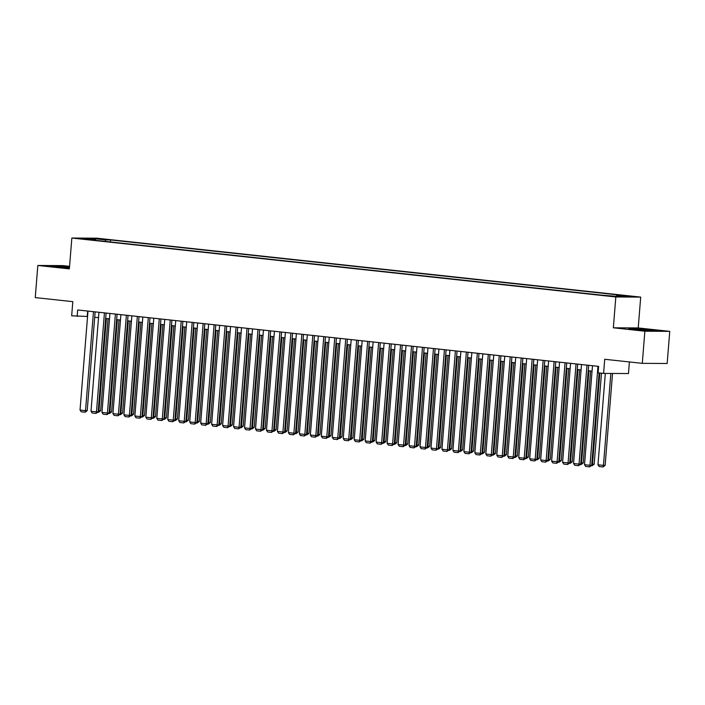 <?xml version="1.0" encoding="UTF-8"?>
<svg xmlns="http://www.w3.org/2000/svg" width="705" height="705" viewBox="0 0 705 705"><rect width="100%" height="100%" fill="white"/><g stroke="black" fill="none" stroke-linecap="round" stroke-linejoin="round"><path stroke-width="1.06" d="M82.3 239.004L88.574 239.348L82.3 239.004M69.566 266.358L62.71 265.609L37.832 265.468L35.25 297.598L72.809 301.661L71.672 315.796L87.561 316.483M640.704 297.105L96.726 238.184L71.848 238.043L615.826 296.964L640.704 297.105L638.219 327.948L613.341 327.799L644.872 331.218L669.75 331.359L638.219 327.948M669.75 331.359L667.168 363.489L642.29 363.348L604.723 359.277L603.586 373.412L628.463 373.553L629.398 361.947M644.872 331.218L642.29 363.348M603.586 373.412L598.104 372.822L598.615 366.388L77.673 309.971L77.162 316.395M614.17 296.171L605.683 295.58L614.143 296.479M95.854 240.37L95.624 239.867L90.919 239.841L601.991 295.192L618.761 296.523L628.983 296.585L616.919 295.28L621.625 295.307L110.553 239.947L105.847 239.92L104.975 241.357M95.624 239.867L83.56 238.554L93.783 238.616L105.847 239.92M613.341 327.799L615.826 296.964M37.832 265.468L69.363 268.887L71.848 238.043M94.708 317.259L98.524 317.673M105.68 318.449L109.495 318.863M116.642 319.638L120.458 320.052M127.614 320.828L131.43 321.242M138.577 322.009L142.392 322.423M149.548 323.198L153.364 323.613M160.511 324.388L164.327 324.802M171.482 325.578L175.298 325.992M182.445 326.767L186.261 327.173M193.417 327.948L197.233 328.363M204.379 329.138L208.204 329.552M215.351 330.328L219.167 330.742M226.314 331.517L230.138 331.932M237.285 332.707L241.101 333.113M248.248 333.888L252.073 334.302M259.22 335.078L263.036 335.492M270.182 336.267L274.007 336.682M281.154 337.457L284.97 337.871M292.126 338.647L295.941 339.052M303.088 339.828L306.904 340.242M314.06 341.017L317.876 341.431M325.023 342.207L328.838 342.621M335.994 343.397L339.81 343.811M346.957 344.578L350.773 344.992M357.928 345.767L361.744 346.181M368.891 346.957L372.707 347.371M379.863 348.147L383.679 348.561M390.826 349.336L394.641 349.75M401.797 350.517L405.613 350.931M412.76 351.707L416.576 352.121M423.731 352.897L427.547 353.311M434.694 354.086L438.51 354.5M445.666 355.276L449.482 355.69M456.628 356.457L460.444 356.871M467.6 357.646L471.416 358.061M478.563 358.836L482.379 359.25M489.534 360.026L493.35 360.44M500.497 361.216L504.313 361.63M511.469 362.396L515.284 362.811M522.431 363.586L526.247 364M533.403 364.776L537.219 365.19M544.366 365.965L548.182 366.38M555.337 367.155L559.153 367.561M566.3 368.336L570.116 368.75M577.272 369.526L581.087 369.94M588.234 370.715L592.05 371.13M87.676 311.055L87.244 316.448M616.329 296.259L616.919 295.28M110.394 241.947L110.553 239.947M93.783 238.616L94.029 239.691M650.548 329.79L628.728 328.574L649.887 330.865L657.386 330.909L650.521 330.081M69.522 266.922L50.205 265.917L69.257 268.041M597.972 366.318L590.006 465.291L591.689 465.3L599.118 372.927M592.491 365.728L584.524 464.701L590.006 465.291L589.556 466.877L585.714 466.463L584.524 464.701M591.689 465.3L589.556 466.877M610.847 373.456L603.454 465.371L597.972 464.78L605.322 373.421M605.137 465.379L603.004 466.957L603.454 465.371L605.137 465.379L612.53 373.465M603.004 466.957L599.162 466.543L597.972 464.78M647.78 330.698L651.367 330.698L647.401 330.028L638.677 329.323L634.694 329.358L637.928 329.896M630.552 328.874L655.509 330.901M69.487 267.433L60.524 266.684L56.171 266.701L59.405 267.23M52.038 266.217L69.504 267.195M587.001 365.137L579.043 464.101L580.726 464.119L588.675 365.313M581.519 364.538L573.553 463.511L579.043 464.101L578.585 465.688L574.751 465.274L573.553 463.511M580.726 464.119L578.585 465.688M576.038 363.947L568.071 462.921L569.755 462.929L577.703 364.124M570.557 363.357L562.59 462.321L568.071 462.921L567.622 464.498L563.78 464.084L562.59 462.321M569.755 462.929L567.622 464.498M565.066 362.758L557.109 461.731L558.783 461.74L566.741 362.943M559.585 362.167L551.618 461.132L557.109 461.731L556.65 463.317L552.817 462.894L551.618 461.132M558.783 461.74L556.65 463.317M554.104 361.568L546.137 460.541L547.82 460.55L555.769 361.753M548.622 360.978L540.656 459.951L546.137 460.541L545.688 462.127L541.845 461.713L540.656 459.951M547.82 460.55L545.688 462.127M599.823 373.007L592.491 464.181L594.174 464.19L601.488 373.183M591.786 464.11L592.491 464.181L592.033 465.767L591.328 465.688M594.174 464.19L592.033 465.767M588.939 370.795L581.519 462.991L583.202 463.009L590.605 370.971M580.814 462.921L581.519 462.991L581.07 464.577L580.365 464.507M583.202 463.009L581.07 464.577M577.977 369.605L570.557 461.81L572.231 461.819L579.642 369.781M569.851 461.731L570.557 461.81L570.098 463.388L569.393 463.317M572.231 461.819L570.098 463.388M567.005 368.415L559.585 460.621L561.268 460.629L568.671 368.6M558.88 460.541L559.585 460.621L559.135 462.207L558.43 462.127M561.268 460.629L559.135 462.207M543.132 360.387L535.174 459.352L536.849 459.36L544.806 360.563M537.651 359.788L529.684 458.761L535.174 459.352L534.716 460.938L530.883 460.524L529.684 458.761M536.849 459.36L534.716 460.938M556.042 367.226L548.622 459.431L550.297 459.44L557.708 367.411M547.917 459.352L548.622 459.431L548.164 461.017L547.459 460.938M550.297 459.44L548.164 461.017M532.169 359.197L524.203 458.171L525.886 458.179L533.835 359.374M526.688 358.598L518.721 457.571L524.203 458.171L523.753 459.748L519.911 459.334L518.721 457.571M525.886 458.179L523.753 459.748M545.071 366.036L537.651 458.241L539.334 458.25L546.736 366.221M536.946 458.171L537.651 458.241L537.201 459.827L536.496 459.748M539.334 458.25L537.201 459.827M521.198 358.008L513.24 456.981L514.914 456.99L522.863 358.184M515.716 357.417L507.75 456.382L513.24 456.981L512.782 458.567L508.948 458.144L507.75 456.382M514.914 456.99L512.782 458.567M534.108 364.855L526.688 457.051L528.362 457.069L535.774 365.031M525.983 456.981L526.688 457.051L526.23 458.638L525.525 458.567M528.362 457.069L526.23 458.638M510.235 356.818L502.268 455.791L503.952 455.8L511.9 357.003M504.754 356.228L496.787 455.201L502.268 455.791L501.819 457.378L497.977 456.963L496.787 455.201M503.952 455.8L501.819 457.378M523.136 363.665L515.716 455.871L517.399 455.879L524.802 363.842M515.011 455.791L515.716 455.871L515.267 457.448L514.562 457.378M517.399 455.879L515.267 457.448M499.263 355.628L491.306 454.602L492.98 454.61L500.929 355.813M493.782 355.038L485.815 454.011L491.306 454.602L490.847 456.188L487.014 455.774L485.815 454.011M492.98 454.61L490.847 456.188M512.174 362.476L504.754 454.681L506.428 454.69L513.839 362.661M504.049 454.602L504.754 454.681L504.295 456.267L503.59 456.188M506.428 454.69L504.295 456.267M488.301 354.448L480.334 453.412L482.017 453.421L489.966 354.624M482.819 353.848L474.853 452.822L480.334 453.412L479.885 454.998L476.042 454.584L474.853 452.822M482.017 453.421L479.885 454.998M501.202 361.286L493.782 453.491L495.465 453.5L502.868 361.471M493.077 453.412L493.782 453.491L493.333 455.077L492.628 454.998M495.465 453.5L493.333 455.077M477.329 353.258L469.371 452.231L471.046 452.24L478.995 353.434M471.848 352.659L463.881 451.632L469.371 452.231L468.913 453.809L465.08 453.394L463.881 451.632M471.046 452.24L468.913 453.809M490.231 360.096L482.819 452.302L484.494 452.31L491.905 360.281M482.114 452.231L482.819 452.302L482.361 453.888L481.656 453.809M484.494 452.31L482.361 453.888M466.366 352.068L458.4 451.041L460.083 451.05L468.032 352.244M460.885 351.478L452.918 450.442L458.4 451.041L457.95 452.628L454.108 452.205L452.918 450.442M460.083 451.05L457.95 452.628M479.268 358.915L471.848 451.121L473.531 451.13L480.933 359.092M471.143 451.041L471.848 451.121L471.398 452.698L470.693 452.628M473.531 451.13L471.398 452.698M455.395 350.879L447.437 449.852L449.111 449.861L457.06 351.064M449.913 350.288L441.947 449.261L447.437 449.852L446.979 451.438L443.145 451.024L441.947 449.261M449.111 449.861L446.979 451.438M468.296 357.726L460.885 449.931L462.559 449.94L469.971 357.902M460.18 449.852L460.885 449.931L460.427 451.517L459.722 451.438M462.559 449.94L460.427 451.517M444.432 349.689L436.465 448.662L438.149 448.671L446.098 349.874M438.942 349.098L430.984 448.072L436.465 448.662L436.016 450.248L432.174 449.834L430.984 448.072M438.149 448.671L436.016 450.248M457.334 356.536L449.913 448.741L451.597 448.75L458.999 356.721M449.208 448.662L449.913 448.741L449.464 450.328L448.759 450.248M451.597 448.75L449.464 450.328M433.46 348.508L425.503 447.472L427.177 447.481L435.126 348.684M427.979 347.909L420.013 446.882L425.503 447.472L425.044 449.059L421.211 448.644L420.013 446.882M427.177 447.481L425.044 449.059M446.362 355.346L438.951 447.552L440.625 447.56L448.036 355.531M438.246 447.472L438.951 447.552L438.492 449.138L437.787 449.059M440.625 447.56L438.492 449.138M422.498 347.318L414.531 446.291L416.214 446.3L424.163 347.494M417.007 346.719L409.05 445.692L414.531 446.291L414.082 447.869L410.239 447.455L409.05 445.692M416.214 446.3L414.082 447.869M435.399 354.157L427.979 446.362L429.662 446.371L437.065 354.342M427.274 446.291L427.979 446.362L427.53 447.948L426.825 447.869M429.662 446.371L427.53 447.948M411.526 346.129L403.568 445.102L405.243 445.111L413.192 346.305M406.045 345.538L398.078 444.502L403.568 445.102L403.11 446.688L399.277 446.265L398.078 444.502M405.243 445.111L403.11 446.688M424.428 352.976L417.016 445.181L418.691 445.19L426.102 353.152M416.311 445.102L417.016 445.181L416.558 446.758L415.853 446.688M418.691 445.19L416.558 446.758M400.563 344.939L392.597 443.912L394.28 443.921L402.229 345.124M395.073 344.348L387.115 443.322L392.597 443.912L392.147 445.498L388.305 445.084L387.115 443.322M394.28 443.921L392.147 445.498M413.465 351.786L406.045 443.991L407.728 444L415.13 351.962M405.34 443.912L406.045 443.991L405.595 445.578L404.89 445.498M407.728 444L405.595 445.578M389.592 343.749L381.634 442.722L383.308 442.731L391.257 343.934M384.11 343.159L376.144 442.132L381.634 442.722L381.176 444.309L377.342 443.894L376.144 442.132M383.308 442.731L381.176 444.309M402.493 350.596L395.082 442.802L396.756 442.81L404.168 350.782M394.377 442.722L395.082 442.802L394.624 444.388L393.919 444.309M396.756 442.81L394.624 444.388M378.629 342.568L370.663 441.533L372.346 441.541L380.295 342.745M373.139 341.969L365.181 440.942L370.663 441.533L370.213 443.119L366.371 442.705L365.181 440.942M372.346 441.541L370.213 443.119M391.531 349.407L384.11 441.612L385.794 441.621L393.196 349.592M383.405 441.541L384.11 441.612L383.661 443.198L382.956 443.119M385.794 441.621L383.661 443.198M367.657 341.379L359.7 440.352L361.374 440.361L369.323 341.555M362.176 340.779L354.21 439.753L359.7 440.352L359.242 441.929L355.408 441.515L354.21 439.753M361.374 440.361L359.242 441.929M380.559 348.226L373.148 440.422L374.822 440.431L382.233 348.402M372.443 440.352L373.148 440.422L372.689 442.009L371.984 441.929M374.822 440.431L372.689 442.009M356.695 340.189L348.728 439.162L350.411 439.171L358.36 340.374M351.205 339.599L343.247 438.563L348.728 439.162L348.279 440.748L344.437 440.325L343.247 438.563M350.411 439.171L348.279 440.748M369.596 347.036L362.176 439.241L363.859 439.25L371.262 347.212M361.471 439.162L362.176 439.241L361.727 440.819L361.022 440.748M363.859 439.25L361.727 440.819M345.723 338.999L337.765 437.972L339.44 437.981L347.389 339.184M340.242 338.409L332.275 437.382L337.765 437.972L337.307 439.559L333.474 439.144L332.275 437.382M339.44 437.981L337.307 439.559M358.625 345.847L351.213 438.052L352.888 438.061L360.299 346.023M350.508 437.972L351.213 438.052L350.755 439.638L350.05 439.559M352.888 438.061L350.755 439.638M334.76 337.81L326.794 436.783L328.477 436.792L336.426 337.995M329.27 337.219L321.313 436.192L326.794 436.783L326.344 438.369L322.502 437.955L321.313 436.192M328.477 436.792L326.344 438.369M347.662 344.657L340.242 436.862L341.925 436.871L349.327 344.842M339.537 436.783L340.242 436.862L339.792 438.448L339.087 438.369M341.925 436.871L339.792 438.448M323.789 336.629L315.831 435.593L317.506 435.611L325.454 336.805M318.308 336.029L310.341 435.003L315.831 435.593L315.373 437.179L311.539 436.765L310.341 435.003M317.506 435.611L315.373 437.179M336.69 343.467L329.279 435.672L330.953 435.681L338.365 343.652M328.574 435.602L329.279 435.672L328.821 437.259L328.116 437.179M330.953 435.681L328.821 437.259M312.826 335.439L304.86 434.412L306.543 434.421L314.492 335.615M307.336 334.84L299.378 433.813L304.86 434.412L304.41 435.99L300.568 435.575L299.378 433.813M306.543 434.421L304.41 435.99M325.728 342.286L318.308 434.483L319.991 434.492L327.393 342.463M317.602 434.412L318.308 434.483L317.858 436.069L317.153 435.998M319.991 434.492L317.858 436.069M301.855 334.249L293.897 433.223L295.571 433.231L303.52 334.434M296.373 333.659L288.407 432.623L293.897 433.223L293.439 434.809L289.605 434.386L288.407 432.623M295.571 433.231L293.439 434.809M314.756 341.097L307.345 433.302L309.019 433.311L316.43 341.273M306.64 433.223L307.345 433.302L306.887 434.879L306.181 434.809M309.019 433.311L306.887 434.879M290.892 333.06L282.925 432.033L284.608 432.042L292.557 333.245M285.402 332.469L277.444 431.442L282.925 432.033L282.476 433.619L278.634 433.205L277.444 431.442M284.608 432.042L282.476 433.619M303.793 339.907L296.373 432.112L298.056 432.121L305.459 340.083M295.668 432.033L296.373 432.112L295.924 433.698L295.219 433.619M298.056 432.121L295.924 433.698M279.92 331.87L271.963 430.843L273.637 430.852L281.586 332.055M274.439 331.279L266.472 430.253L271.963 430.843L271.504 432.429L267.671 432.015L266.472 430.253M273.637 430.852L271.504 432.429M292.822 338.717L285.41 430.922L287.085 430.931L294.496 338.902M284.705 430.843L285.41 430.922L284.952 432.509L284.247 432.429M287.085 430.931L284.952 432.509M268.957 330.689L260.991 429.653L262.674 429.671L270.623 330.865M263.467 330.09L255.51 429.063L260.991 429.653L260.542 431.24L256.699 430.825L255.51 429.063M262.674 429.671L260.542 431.24M281.859 337.528L274.439 429.733L276.122 429.742L283.525 337.713M273.734 429.662L274.439 429.733L273.989 431.319L273.284 431.24M276.122 429.742L273.989 431.319M257.986 329.499L250.019 428.473L251.703 428.481L259.651 329.676M252.505 328.9L244.538 427.873L250.019 428.473L249.57 430.05L245.737 429.636L244.538 427.873M251.703 428.481L249.57 430.05M270.887 336.347L263.467 428.543L265.15 428.561L272.562 336.523M262.771 428.473L263.467 428.543L263.018 430.129L262.313 430.059M265.15 428.561L263.018 430.129M247.023 328.31L239.057 427.283L240.74 427.292L248.689 328.495M241.533 327.719L233.575 426.684L239.057 427.283L238.607 428.869L234.765 428.446L233.575 426.684M240.74 427.292L238.607 428.869M259.925 335.157L252.505 427.362L254.188 427.371L261.59 335.333M251.8 427.283L252.505 427.362L252.055 428.94L251.35 428.869M254.188 427.371L252.055 428.94M236.052 327.12L228.085 426.093L229.768 426.102L237.717 327.305M230.57 326.53L222.604 425.503L228.085 426.093L227.636 427.679L223.802 427.265L222.604 425.503M229.768 426.102L227.636 427.679M248.953 333.967L241.533 426.173L243.216 426.181L250.619 334.144M240.837 426.093L241.533 426.173L241.084 427.759L240.379 427.679M243.216 426.181L241.084 427.759M225.089 325.939L217.122 424.904L218.806 424.912L226.754 326.115M219.599 325.34L211.641 424.313L217.122 424.904L216.673 426.49L212.831 426.076L211.641 424.313M218.806 424.912L216.673 426.49M237.99 332.778L230.57 424.983L232.253 424.992L239.656 332.963M229.865 424.904L230.57 424.983L230.121 426.569L229.407 426.49M232.253 424.992L230.121 426.569M214.117 324.749L206.151 423.714L207.834 423.731L215.783 324.926M208.636 324.15L200.669 423.123L206.151 423.714L205.701 425.3L201.868 424.886L200.669 423.123M207.834 423.731L205.701 425.3M227.019 331.588L219.599 423.793L221.282 423.802L228.684 331.773M218.903 423.723L219.599 423.793L219.149 425.379L218.444 425.3M221.282 423.802L219.149 425.379M203.155 323.56L195.188 422.533L196.871 422.542L204.82 323.736M197.664 322.969L189.707 421.934L195.188 422.533L194.739 424.11L190.896 423.696L189.707 421.934M196.871 422.542L194.739 424.11M216.056 330.407L208.636 422.603L210.319 422.621L217.722 330.583M207.931 422.533L208.636 422.603L208.186 424.19L207.473 424.119M210.319 422.621L208.186 424.19M192.183 322.37L184.216 421.343L185.9 421.352L193.849 322.555M186.702 321.78L178.735 420.744L184.216 421.343L183.767 422.93L179.925 422.515L178.735 420.744M185.9 421.352L183.767 422.93M205.084 329.217L197.664 421.423L199.348 421.431L206.75 329.394M196.968 421.343L197.664 421.423L197.215 423L196.51 422.93M199.348 421.431L197.215 423M181.22 321.18L173.254 420.154L174.937 420.162L182.886 321.365M175.73 320.59L167.772 419.563L173.254 420.154L172.804 421.74L168.962 421.326L167.772 419.563M174.937 420.162L172.804 421.74M194.122 328.028L186.702 420.233L188.385 420.242L195.787 328.213M185.997 420.154L186.702 420.233L186.252 421.819L185.538 421.74M188.385 420.242L186.252 421.819M170.249 320L162.282 418.964L163.965 418.973L171.914 320.176M164.767 319.4L156.801 418.373L162.282 418.964L161.833 420.55L157.99 420.136L156.801 418.373M163.965 418.973L161.833 420.55M183.15 326.838L175.73 419.043L177.413 419.052L184.816 327.023M175.034 418.964L175.73 419.043L175.281 420.629L174.576 420.55M177.413 419.052L175.281 420.629M159.286 318.81L151.319 417.783L153.003 417.792L160.951 318.986M153.796 318.211L145.838 417.184L151.319 417.783L150.87 419.36L147.028 418.946L145.838 417.184M153.003 417.792L150.87 419.36M172.187 325.648L164.767 417.853L166.451 417.862L173.853 325.833M164.062 417.783L164.767 417.853L164.318 419.44L163.604 419.36M166.451 417.862L164.318 419.44M148.314 317.62L140.348 416.593L142.031 416.602L149.98 317.796M142.833 317.03L134.867 415.994L140.348 416.593L139.898 418.18L136.056 417.757L134.867 415.994M142.031 416.602L139.898 418.18M161.216 324.467L153.796 416.664L155.479 416.681L162.881 324.644M153.1 416.593L153.796 416.664L153.346 418.25L152.641 418.18M155.479 416.681L153.346 418.25M137.343 316.43L129.385 415.404L131.068 415.412L139.017 316.615M131.861 315.84L123.904 414.813L129.385 415.404L128.936 416.99L125.093 416.576L123.904 414.813M131.068 415.412L128.936 416.99M150.253 323.278L142.833 415.483L144.516 415.492L151.919 323.454M142.128 415.404L142.833 415.483L142.384 417.06L141.67 416.99M144.516 415.492L142.384 417.06M126.38 315.241L118.414 414.214L120.097 414.223L128.046 315.426M120.899 314.65L112.932 413.623L118.414 414.214L117.964 415.8L114.122 415.386L112.932 413.623M120.097 414.223L117.964 415.8M139.282 322.088L131.861 414.293L133.545 414.302L140.947 322.273M131.165 414.214L131.861 414.293L131.412 415.88L130.707 415.8M133.545 414.302L131.412 415.88M115.409 314.06L107.451 413.024L109.134 413.033L117.083 314.236M109.927 313.461L101.969 412.434L107.451 413.024L107.001 414.611L103.159 414.196L101.969 412.434M109.134 413.033L107.001 414.611M128.319 320.898L120.899 413.104L122.582 413.112L129.984 321.083M120.194 413.024L120.899 413.104L120.449 414.69L119.735 414.611M122.582 413.112L120.449 414.69M104.446 312.87L96.479 411.843L98.162 411.852L106.111 313.046M98.964 312.271L90.998 411.244L96.479 411.843L96.03 413.421L92.188 413.007L90.998 411.244M98.162 411.852L96.03 413.421M117.347 319.709L109.927 411.914L111.61 411.923L119.013 319.894M109.231 411.843L109.927 411.914L109.478 413.5L108.773 413.421M111.61 411.923L109.478 413.5M93.474 311.68L85.517 410.654L87.2 410.662L95.149 311.857M87.993 311.09L80.035 410.054L85.517 410.654L85.058 412.24L81.225 411.817L80.035 410.054M87.2 410.662L85.058 412.24M106.385 318.528L98.964 410.733L100.648 410.742L108.05 318.704M98.259 410.654L98.964 410.733L98.506 412.31L97.801 412.24M100.648 410.742L98.506 412.31"/></g></svg>
